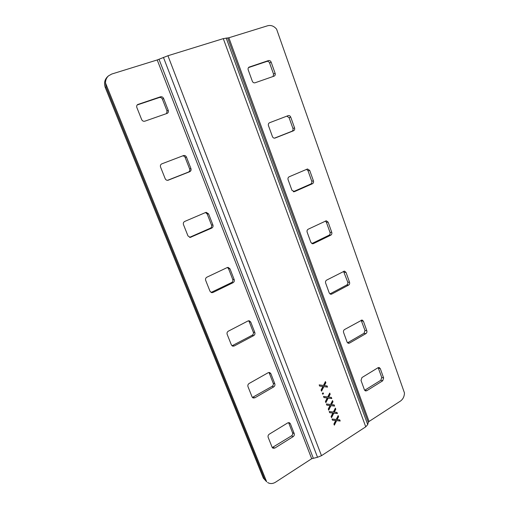 <?xml version="1.0" encoding="UTF-8"?>
<svg xmlns="http://www.w3.org/2000/svg" width="509" height="509" viewBox="0 0 509 509"><rect width="100%" height="100%" fill="white"/><g stroke="black" fill="none" stroke-linecap="round" stroke-linejoin="round"><path stroke-width="0.76" d="M332.326 412.99L329.647 412.684L329.202 411.514L333.395 411.997L335.367 408.11L335.794 409.261L334.273 412.099L336.971 412.405L337.403 413.569L333.821 413.162L331.524 417.685L331.092 416.534L332.861 413.047L329.609 412.583M326.67 397.923L323.959 397.586L323.52 396.403L327.745 396.937L329.73 393.063L330.169 394.221L328.636 397.052L331.353 397.389L331.792 398.566L328.178 398.114L325.862 402.632L325.423 401.467L327.204 397.993L323.928 397.497M322.35 386.426L319.627 386.064L319.181 384.874L323.438 385.447L325.436 381.572L325.875 382.743L324.328 385.567L327.071 385.937L327.51 387.114L323.864 386.63L321.535 391.147L321.096 389.977L322.891 386.496L319.595 385.987M266.678 481.794L263.35 478.155L264.591 478.956L266.678 481.794L105.49 82.942C105.509 80.04 106.521 77.673 108.532 75.835L111.732 74.047L157.23 59.954L167.938 55.735L223.292 38.627L228.865 37.768L267.689 25.749C271.023 24.928 274.001 26.067 276.603 29.166L404.458 392.942L276.603 29.166M267.581 482.5C270.088 483.995 272.754 483.887 275.56 482.182L311.68 458.724L317.533 457.273L321.484 455.682L365.748 426.822L367.721 424.595L368.274 422.343L369.057 421.465L400.405 401.111C403.001 399.241 404.35 396.517 404.458 392.942M323.482 393.743L322.693 394.221L322.362 393.342L323.151 392.865L323.482 393.743L322.591 393.947M329.501 405.476L326.81 405.151L326.371 403.981L330.576 404.483L332.555 400.602L332.988 401.76L331.461 404.591L334.171 404.916L334.604 406.08L331.003 405.654L328.699 410.171L328.267 409.02L330.042 405.539L326.772 405.056M335.138 420.472L332.466 420.179L332.027 419.015L336.201 419.473L338.161 415.586L338.587 416.731L337.079 419.569L339.757 419.861L340.19 421.019L336.621 420.631L334.343 425.155L333.91 424.01L335.666 420.529L332.428 420.071M286.847 116.135L289.093 117.687L292.923 128.427C293.279 129.77 292.929 130.724 291.88 131.284L274.44 138.162M378.168 367.651L381.737 377.43L380.827 380.261L364.654 390.301M343.543 271.329L347.742 282.126C348.067 283.367 347.749 284.315 346.782 284.97L329.902 293.935M325.378 221.071L326.39 222.268L330.004 232.39C330.335 233.663 330.004 234.611 329.018 235.234L311.832 243.582M361.123 320.167L364.978 330.456L364.043 333.287L347.507 342.818M306.571 169.338L308.021 170.757L311.737 181.179C312.081 182.483 311.743 183.437 310.719 184.029L293.311 191.689M248.513 67.589L266.913 61.411C268.103 61.163 268.994 61.691 269.585 63.001L273.537 74.072L273.136 76.484M272.436 136.597L268.466 125.653C268.097 124.279 268.459 123.305 269.554 122.739L288.164 115.638C289.309 115.371 290.162 115.867 290.728 117.121L294.571 127.905C294.921 129.254 294.577 130.209 293.521 130.775L274.975 138.085C273.836 138.308 272.989 137.812 272.436 136.597M364.444 389.869L361.015 380.433L361.956 377.544L378.047 367.714L379.186 367.517L380.299 368.618L383.621 377.939L382.711 380.783L366.747 390.74L365.481 390.931L364.444 389.869M329.259 293.019L325.626 283.023C325.289 281.751 325.626 280.783 326.625 280.115L344.453 271.093L346.025 272.385L349.543 282.26C349.868 283.507 349.549 284.455 348.582 285.116L331.696 294.1L330.755 294.291L329.259 293.019M310.884 242.43L307.143 232.129C306.793 230.825 307.137 229.858 308.168 229.222L326.269 220.772L328.133 222.153L331.753 232.314C332.091 233.593 331.76 234.547 330.767 235.177L313.391 243.626L312.679 243.798L310.884 242.43M347.106 342.143L343.575 332.434C343.251 331.194 343.575 330.226 344.548 329.539L362.09 319.996L363.407 321.185L366.824 330.78C367.142 331.995 366.83 332.95 365.888 333.63L349.473 343.117L348.347 343.314L347.106 342.143M291.95 190.315L288.094 179.702C287.738 178.36 288.088 177.393 289.15 176.788L307.506 168.975L309.707 170.42L313.436 180.886C313.786 182.197 313.442 183.151 312.418 183.749L294.533 191.626L291.95 190.315M252.318 81.205L248.22 69.918C247.858 68.67 248.137 67.735 249.066 67.118L268.478 60.577C269.668 60.329 270.565 60.864 271.157 62.181L275.121 73.302C275.477 74.581 275.172 75.517 274.211 76.102L255.06 82.782C253.845 83.056 252.928 82.528 252.318 81.205M163.612 98.46C162.912 97.06 161.875 96.513 160.481 96.812L137.672 104.536C136.711 105.255 136.437 106.241 136.845 107.494L141.648 119.558C142.367 120.97 143.436 121.511 144.855 121.18L167.276 113.342C168.326 112.661 168.651 111.662 168.237 110.345L163.612 98.46L162.416 99.179C161.728 97.779 160.691 97.238 159.304 97.537L137.188 104.962M186.459 157.096C185.81 155.773 184.818 155.27 183.494 155.576L161.817 163.847C160.539 164.502 160.119 165.559 160.551 167.035L165.196 178.704C165.819 179.963 166.774 180.479 168.065 180.25L189.723 171.718C190.951 171.075 191.352 170.038 190.939 168.594L186.459 157.096L185.181 157.529C184.633 156.358 183.768 155.83 182.572 155.926M208.575 213.85L206.202 212.342L205.642 212.495L184.703 221.447C183.469 222.14 183.062 223.197 183.482 224.628L187.98 235.922L190.207 237.423L211.738 228.102C212.921 227.421 213.316 226.384 212.915 224.984L208.575 213.85L207.214 214.015L205.534 212.546M290.365 423.736L289.449 422.731L287.77 422.877L269.255 434.19C268.16 435.004 267.804 436.054 268.167 437.333L272.13 447.29L272.932 448.219L274.784 448.111L293.152 436.652C294.202 435.85 294.552 434.82 294.196 433.566L290.365 423.736L288.533 422.597M270.858 373.676L269.713 372.537L268.186 372.703L249.105 383.487C247.978 384.276 247.609 385.326 247.985 386.643L252.076 396.905L253.081 397.981L254.812 397.841L273.727 386.904C274.809 386.127 275.172 385.097 274.809 383.805L270.858 373.676L269.286 373.135L268.867 372.461M250.74 322.057L249.289 320.778L247.985 320.963L228.318 331.181C227.16 331.938 226.772 332.994 227.167 334.349L231.385 344.937L232.677 346.165L234.204 345.993L253.705 335.616C254.824 334.865 255.194 333.834 254.818 332.511L250.74 322.057L249.238 321.739L248.507 320.778M229.992 268.809L228.134 267.397L227.154 267.588L206.864 277.195C205.668 277.92 205.267 278.977 205.674 280.37L210.026 291.301L211.725 292.681L212.94 292.49L233.052 282.705C234.204 281.992 234.585 280.955 234.197 279.594L229.992 268.809L228.56 268.72L227.408 267.486M263.35 478.155L105.357 87.745C103.804 83.342 104.542 79.659 107.564 76.687L108.532 75.835M264.591 478.956L106.12 87.103L105.357 87.745M166.57 113.615L167.028 111L162.416 99.179M167.531 180.326L188.432 172.08C189.653 171.438 190.061 170.4 189.647 168.969L185.181 157.529M189.552 237.353L210.363 228.197C211.547 227.523 211.941 226.486 211.54 225.093L207.214 214.015M272.264 447.557L291.511 435.85C292.56 435.055 292.91 434.031 292.554 432.777L288.737 422.985M252.4 397.465L272.156 386.306C273.231 385.536 273.587 384.511 273.225 383.226L269.286 373.135M232.002 345.802L252.197 335.234C253.304 334.489 253.673 333.459 253.297 332.142L249.238 321.739M211.057 292.465L231.608 282.559C232.753 281.846 233.135 280.815 232.747 279.46L228.56 268.72M105.49 82.942L106.12 87.103M325.257 381.922L325.875 382.743M325.525 382.628L323.978 385.453L324.328 385.567M326.74 385.892L327.51 387.114M327.16 386.999L323.864 386.63M323.514 386.516L321.364 390.683M322 386.312L322.891 386.496M322.903 393.018L323.132 393.622M329.558 393.406L330.169 394.221M329.813 394.1L328.28 396.925L328.636 397.052M331.028 397.351L331.792 398.566M331.435 398.439L328.178 398.114M327.821 397.987L325.684 402.161M326.314 397.796L327.204 397.993M332.377 400.952L332.988 401.76M332.631 401.626L331.104 404.458L331.461 404.591M333.847 404.878L334.604 406.08M334.248 405.953L331.003 405.654M330.653 405.52L328.521 409.7M329.151 405.342L330.042 405.539M335.189 408.46L335.794 409.261M335.437 409.128L333.917 411.959L334.273 412.099M336.653 412.366L337.403 413.569M337.047 413.429L333.821 413.162M333.465 413.022L331.346 417.202M331.97 412.85L332.861 413.047M337.989 415.936L338.587 416.731M338.231 416.591L336.716 419.429L337.079 419.569M339.439 419.823L340.19 421.019M339.834 420.873L336.621 420.631M336.264 420.485L334.159 424.671M334.782 420.326L335.666 420.529M321.484 455.682L167.938 55.735M365.748 426.822L223.292 38.627M369.057 421.465L228.865 37.768M368.274 422.343L227.733 38.022M367.721 424.595L226.181 37.99M317.533 457.273L163.446 57.39M313.258 458.094L159.024 59.292M311.68 458.724L157.23 59.954M232.747 279.46L234.197 279.594M231.608 282.559L233.052 282.705M211.566 292.293L212.94 292.49M253.297 332.142L254.818 332.511M252.197 335.234L253.705 335.616M232.759 345.56L234.204 345.993M273.225 383.226L274.809 383.805M272.156 386.306L273.727 386.904M253.291 397.192L254.812 397.841M292.554 432.777L294.196 433.566M291.511 435.85L293.152 436.652M273.206 447.246L274.784 448.111M211.54 225.093L212.915 224.984M210.363 228.197L211.738 228.102M189.692 237.302L190.983 237.239M189.647 168.969L190.939 168.594M188.432 172.08L189.723 171.718M167.83 180.294L168.301 180.167M159.304 97.537L160.481 96.812M167.028 111L168.237 110.345M137.265 104.873L138.149 104.307M326.39 222.268L328.133 222.153M330.004 232.39L331.753 232.314M329.018 235.234L330.767 235.177M311.96 243.646L313.391 243.626M344.237 272.296L346.025 272.385M347.742 282.126L349.543 282.26M346.782 284.97L348.582 285.116M329.947 293.916L331.696 294.1M361.568 320.899L363.407 321.185M364.978 330.456L366.824 330.78M364.043 333.287L365.888 333.63M347.672 342.735L349.473 343.117M378.422 368.141L380.299 368.618M381.737 377.43L383.621 377.939M380.827 380.261L382.711 380.783M364.902 390.174L366.747 390.74M308.021 170.757L309.707 170.42M311.737 181.179L313.436 180.886M310.719 184.029L312.418 183.749M293.648 191.766L294.533 191.626M289.093 117.687L290.728 117.121M292.923 128.427L294.571 127.905M291.88 131.284L293.521 130.775M248.812 67.283L249.34 67.003M266.913 61.411L268.478 60.577M269.585 63.001L271.157 62.181M273.537 74.072L275.121 73.302M324.43 384.747L324.78 384.861M328.725 396.218L329.081 396.346M331.55 403.752L331.906 403.885M334.362 411.253L334.718 411.387M337.162 418.716L337.518 418.856"/></g></svg>
